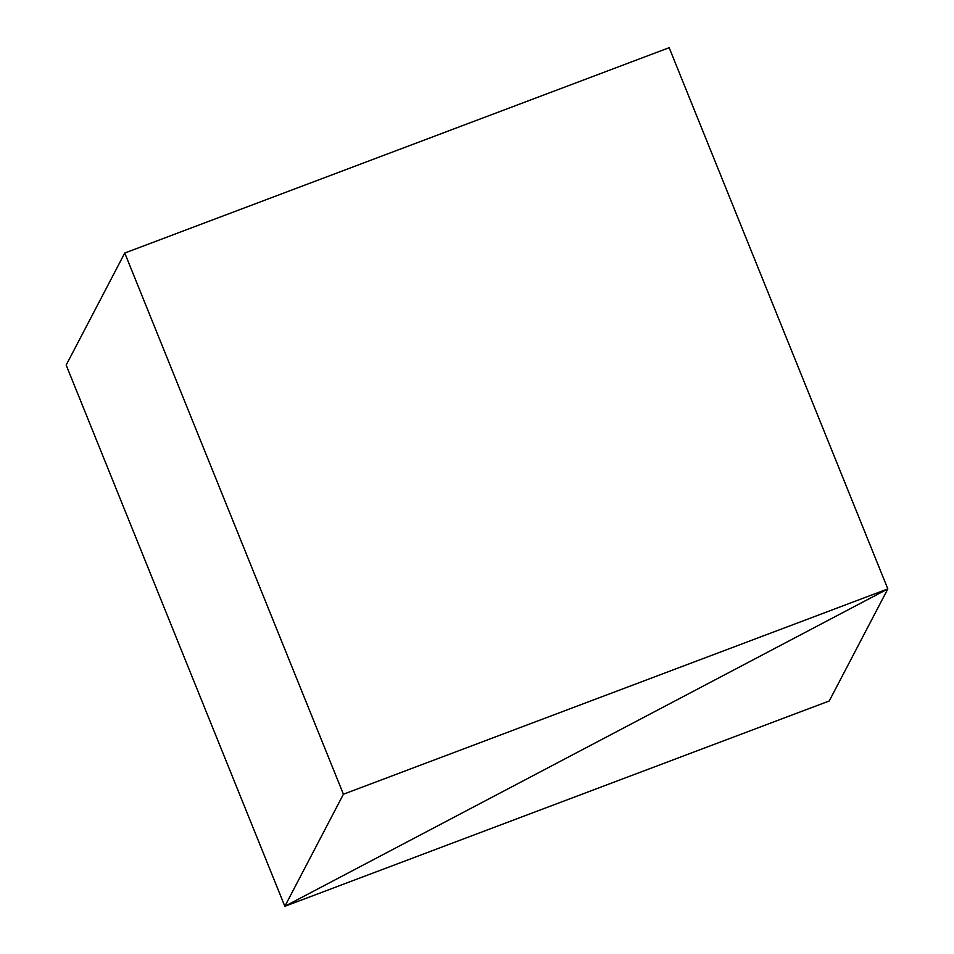 <?xml version="1.0" encoding="UTF-8"?>
<svg xmlns="http://www.w3.org/2000/svg" width="954" height="954" viewBox="0 0 954 954"><rect width="100%" height="100%" fill="white"/><g stroke="black" fill="none" stroke-linecap="round" stroke-linejoin="round"><path stroke-width="1.43" d="M66.172 365.084L284.841 906.3L887.828 588.916L669.159 47.7L887.828 588.916L343.416 794.229L124.759 253.025L669.159 47.7L887.828 588.916L284.841 906.3L66.172 365.084L124.759 253.025L343.416 794.229L284.841 906.3L343.416 794.229L887.828 588.916L669.159 47.7L124.759 253.025L66.172 365.084L284.841 906.3L829.241 700.975L887.828 588.916L284.841 906.3L66.172 365.084M284.841 906.3L829.241 700.975L887.828 588.916L284.841 906.3"/></g></svg>
